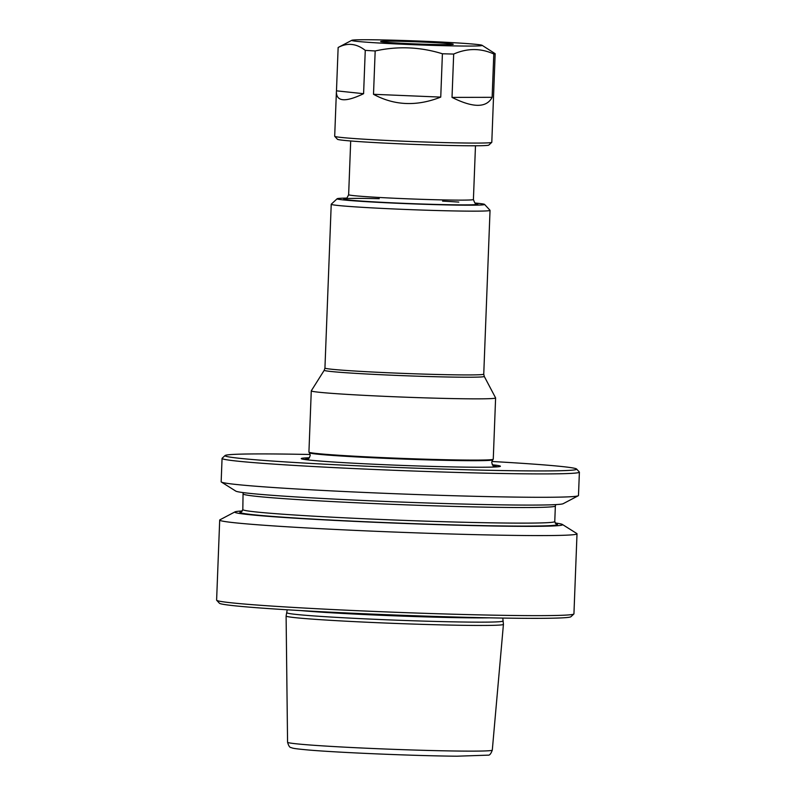 <?xml version="1.0" encoding="UTF-8"?>
<svg xmlns="http://www.w3.org/2000/svg" width="796" height="796" viewBox="0 0 796 796"><rect width="100%" height="100%" fill="white"/><g stroke="black" fill="none" stroke-linecap="round" stroke-linejoin="round"><path stroke-width="1.19" d="M491.868 461.481A175.956 5.184 -177.8 0 1 576.583 469.023A175.956 5.184 -177.8 0 1 522.773 470.844A175.956 5.184 -177.8 0 1 329.534 464.436A175.956 5.184 -177.8 0 1 225.089 455.521A175.956 5.184 -177.8 0 1 278.889 454.009A175.956 5.184 -177.8 0 1 310.132 454.496M492.226 464.764A99.659 2.935 -177.8 0 1 499.968 466.506A99.659 2.935 -177.8 0 1 494.356 467.023A99.659 2.935 -177.8 0 1 469.899 467.192A99.659 2.935 -177.8 0 1 366.13 463.849A99.659 2.935 -177.8 0 1 301.674 458.894A99.659 2.935 -177.8 0 1 307.306 457.829A99.659 2.935 -177.8 0 1 309.525 457.75M311.276 390.856L308.928 452.098A92.237 2.716 2.2 0 0 308.947 452.158A92.237 2.716 2.2 0 0 365.931 456.805A92.237 2.716 2.2 0 0 465.013 460.048A92.237 2.716 2.2 0 0 487.65 459.899A92.237 2.716 2.2 0 0 493.231 459.242A92.237 2.716 2.2 0 0 493.261 459.183L495.61 397.93A92.237 2.716 -177.8 0 1 490.008 398.647A92.237 2.716 -177.8 0 1 337.046 393.731A92.237 2.716 -177.8 0 1 311.276 390.856A92.237 2.716 -177.8 0 1 311.296 390.806L324.251 370.24A80.068 2.358 -177.8 0 0 346.608 372.777A80.068 2.358 -177.8 0 0 434.755 376.707A80.068 2.358 -177.8 0 0 484.257 376.389L495.6 397.891A92.237 2.716 -177.8 0 1 495.61 397.93M286.112 615.995A108.744 3.204 2.2 0 0 286.102 616.024A108.744 3.204 2.2 0 0 352.25 621.517A108.744 3.204 2.2 0 0 470.128 625.397A108.744 3.204 2.2 0 0 503.43 624.372A108.744 3.204 2.2 0 0 503.43 624.343L492.296 750.111A102.435 3.025 -177.8 0 1 460.924 751.076A102.435 3.025 -177.8 0 1 349.872 747.424A102.435 3.025 -177.8 0 1 287.565 742.25L286.102 616.024L287.217 609.786M502.684 621.049A107.868 3.184 -177.8 0 1 502.684 621.079A107.868 3.184 -177.8 0 1 469.65 622.094A107.868 3.184 -177.8 0 1 352.648 618.243A107.868 3.184 -177.8 0 1 287.107 612.791M555.101 522.972A164.026 4.836 -177.8 0 1 562.374 524.455L576.792 533.519A178.792 5.273 -177.8 0 1 577.01 533.798L573.936 613.855A178.792 5.273 -177.8 0 1 573.856 614.014L570.911 616.731A175.956 5.184 -177.8 0 1 517.111 618.253A175.956 5.184 -177.8 0 1 328.639 612.084A175.956 5.184 -177.8 0 1 219.417 603.229L216.691 600.293A178.792 5.273 -177.8 0 1 216.611 600.134L219.696 520.067A178.792 5.273 -177.8 0 1 219.935 519.808L234.999 511.878A164.026 4.836 -177.8 0 1 242.372 510.952M573.856 614.014A178.792 5.273 -177.8 0 1 519.181 615.547A178.792 5.273 -177.8 0 1 327.683 609.288A178.792 5.273 -177.8 0 1 216.691 600.293M577.01 533.798A178.792 5.273 -177.8 0 1 522.256 535.489A178.792 5.273 -177.8 0 1 328.32 529.091A178.792 5.273 -177.8 0 1 219.696 520.067M562.374 524.455A164.026 4.836 -177.8 0 1 512.345 526.265A164.026 4.836 -177.8 0 1 330.599 520.196A164.026 4.836 -177.8 0 1 234.999 511.878M576.583 469.023L579.309 471.968A178.792 5.273 -177.8 0 1 579.388 472.127L578.483 495.5A178.792 5.273 -177.8 0 1 578.244 495.759L563.18 503.689A164.026 4.836 -177.8 0 1 513.171 505.002A164.026 4.836 -177.8 0 1 339.126 499.331A164.026 4.836 -177.8 0 1 235.805 491.112L221.387 482.048A178.792 5.273 -177.8 0 1 221.159 481.769L222.064 458.397A178.792 5.273 -177.8 0 1 222.144 458.247L225.089 455.521M578.244 495.759A178.792 5.273 -177.8 0 1 523.728 497.192A178.792 5.273 -177.8 0 1 334.022 491.013A178.792 5.273 -177.8 0 1 221.387 482.048M579.388 472.127A178.792 5.273 -177.8 0 1 524.634 473.819A178.792 5.273 -177.8 0 1 330.688 467.431A178.792 5.273 -177.8 0 1 222.064 458.397M346.857 198.095A73.789 2.179 2.2 0 0 337.156 198.741A73.789 2.179 2.2 0 0 357.732 201.109A73.789 2.179 2.2 0 0 439.382 204.741A73.789 2.179 2.2 0 0 484.555 204.403A73.789 2.179 2.2 0 0 474.923 203.02M484.555 204.403L490.008 210.283A79.461 2.338 -177.8 0 1 490.038 210.353A79.461 2.338 -177.8 0 1 440.278 210.622A79.461 2.338 -177.8 0 1 353.424 206.741A79.461 2.338 -177.8 0 1 331.226 204.254A79.461 2.338 -177.8 0 1 331.265 204.184L337.156 198.741M380.876 41.392A36.327 1.075 -177.8 0 1 418.985 41.899A36.327 1.075 -177.8 0 1 453.252 44.287A36.327 1.075 -177.8 0 1 453.024 44.397A36.327 1.075 -177.8 0 1 414.915 43.889A36.327 1.075 -177.8 0 1 380.647 41.501A36.327 1.075 -177.8 0 1 380.876 41.392M481.769 45.601A65.272 1.92 -177.8 0 1 411.622 44.616A65.272 1.92 -177.8 0 1 351.812 40.297A65.272 1.92 -177.8 0 1 352.121 40.198A65.272 1.92 -177.8 0 1 418.945 41.044A65.272 1.92 -177.8 0 1 482.087 45.302A65.272 1.92 -177.8 0 1 481.769 45.601M363.593 93.699C345.573 102.336 336.509 101.749 336.39 91.938L334.688 136.255A78.615 2.318 2.2 0 0 334.718 136.325A78.615 2.318 2.2 0 0 410 141.469A78.615 2.318 2.2 0 0 491.311 142.524A78.615 2.318 2.2 0 0 491.759 142.355A78.615 2.318 2.2 0 0 491.799 142.295L495.162 53.68A78.615 2.318 -177.8 0 1 494.724 53.839A78.615 2.318 -177.8 0 1 493.799 53.989L492.137 97.321L452.019 97.391L453.68 54.058A78.615 2.318 -177.8 0 1 442.407 53.77L440.745 97.102L373.503 94.296L375.175 50.964A78.615 2.318 -177.8 0 1 365.264 50.367L363.593 93.699L336.479 90.834L338.141 47.501A78.615 2.318 -177.8 0 1 338.2 47.452L351.812 40.297M491.759 142.355L488.824 145.081A75.779 2.239 -177.8 0 1 488.386 145.25A75.779 2.239 -177.8 0 1 410 144.225A75.779 2.239 -177.8 0 1 337.444 139.27L334.718 136.325M338.141 47.501C347.404 42.516 356.449 43.482 365.264 50.367M375.175 50.964C397.811 45.959 420.228 46.894 442.407 53.77M453.68 54.058C467.282 48.098 480.655 48.068 493.799 53.989M495.162 53.68L482.087 45.302M492.137 97.321C486.535 107.967 473.162 107.987 452.019 97.391M440.745 97.102C416.815 106.555 394.408 105.619 373.503 94.296M336.39 91.938L336.479 90.834M345.504 198.761L345.494 198.761C345.962 199.537 347.006 198.184 348.638 194.702A62.436 1.841 2.2 0 0 366.08 196.652A62.436 1.841 2.2 0 0 454.297 200.094A62.436 1.841 2.2 0 0 473.411 199.498C474.655 203.01 475.59 204.443 476.237 203.786M475.948 203.676A66.973 1.97 -177.8 0 1 442.964 204.602A66.973 1.97 -177.8 0 1 362.638 201.159A66.973 1.97 -177.8 0 1 379.244 198.682M493.231 459.242L492.724 459.849A91.759 2.706 -177.8 0 1 487.172 460.496A91.759 2.706 -177.8 0 1 386.05 458.357A91.759 2.706 -177.8 0 1 309.405 452.805L308.947 452.158M489.251 617.825A107.868 3.184 -177.8 0 1 469.819 617.825A107.868 3.184 -177.8 0 1 300.749 610.582M555.777 523.748A158.931 4.686 -177.8 0 1 508.823 526.017A158.931 4.686 -177.8 0 1 325.783 519.778A158.931 4.686 -177.8 0 1 241.636 511.689M243.417 493.998A156.086 4.607 -177.8 0 0 338.25 501.878A156.086 4.607 -177.8 0 0 507.559 507.46A156.086 4.607 -177.8 0 0 555.359 505.977L554.762 521.569A156.086 4.607 -177.8 0 1 506.962 523.042A156.086 4.607 -177.8 0 1 337.653 517.47A156.086 4.607 -177.8 0 1 242.82 509.589L243.079 492.595M442.586 201.119A66.973 1.97 -177.8 0 1 458.795 202.094M331.226 204.254L324.937 368.031A79.461 2.338 2.2 0 0 347.136 370.518A79.461 2.338 2.2 0 0 433.989 374.399A79.461 2.338 2.2 0 0 483.749 374.14L490.038 210.353M304.37 459.451A96.724 2.856 -177.8 0 1 308.37 458.964M493.281 466.068A96.724 2.856 -177.8 0 1 497.231 466.864M473.411 199.498L475.481 145.768M492.296 750.111C490.993 753.683 489.659 755.364 488.296 755.145L456.944 756.2C415.671 755.872 337.892 752.608 307.783 749.941C292.858 748.558 292.729 748.2 291.157 747.573C289.804 747.693 288.61 745.922 287.565 742.25M503.43 624.343L502.803 618.064M241.377 511.818L242.82 509.589M484.257 376.389L483.749 374.14M307.266 459.511C307.913 460.018 308.898 458.695 310.211 455.541L309.405 452.805M348.638 194.702L350.698 140.982M554.762 521.569L556.026 523.907M324.937 368.031L324.251 370.24M494.346 466.695C493.689 467.172 492.814 465.769 491.709 462.516L492.724 459.849M555.359 505.977L555.797 504.604"/></g></svg>
